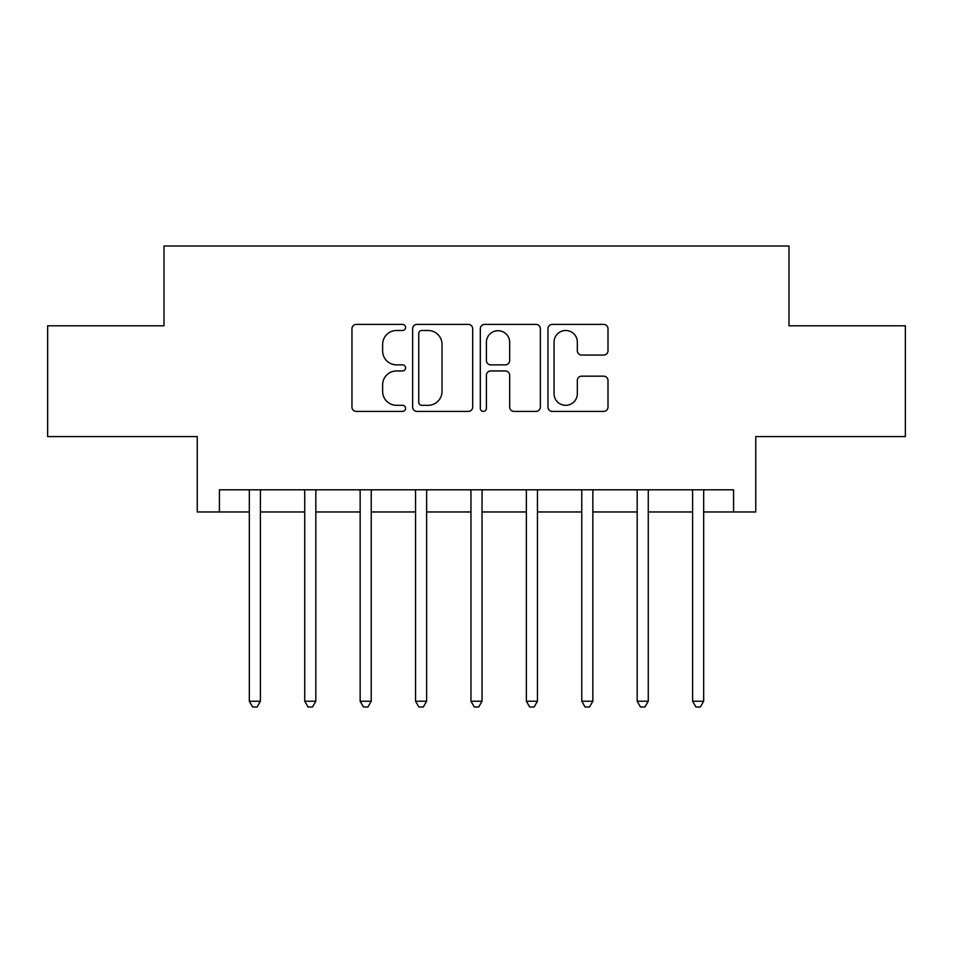 <?xml version="1.0" encoding="UTF-8"?>
<svg xmlns="http://www.w3.org/2000/svg" width="953" height="953" viewBox="0 0 953 953"><rect width="100%" height="100%" fill="white"/><g stroke="black" fill="none" stroke-linecap="round" stroke-linejoin="round"><path stroke-width="1.43" d="M405.585 327.439A3.05 3.05 0 0 0 402.535 324.389L356.303 324.389A4.348 4.348 0 0 0 351.955 328.749L351.955 407.062A4.348 4.348 0 0 0 356.303 411.41L402.535 411.41A3.05 3.05 0 0 0 405.585 408.361A3.05 3.05 0 0 0 402.535 405.323L396.555 405.323A13.926 13.926 0 0 1 382.629 391.397L382.629 384.869A13.926 13.926 0 0 1 396.555 370.943L402.535 370.943A3.05 3.05 0 0 0 405.585 367.906A3.05 3.05 0 0 0 402.535 364.856L396.555 364.856A13.926 13.926 0 0 1 382.629 350.93L382.629 344.402A13.926 13.926 0 0 1 396.555 330.488L402.535 330.488A3.05 3.05 0 0 0 405.585 327.439M603.654 355.064A4.348 4.348 0 0 0 608.002 350.716L608.002 328.749A4.348 4.348 0 0 0 603.654 324.389L552.311 324.389A4.348 4.348 0 0 0 547.963 328.749L547.963 407.062A4.348 4.348 0 0 0 552.311 411.41L603.654 411.41A4.348 4.348 0 0 0 608.002 407.062L608.002 380.521A4.348 4.348 0 0 0 603.654 376.173L581.687 376.173A4.348 4.348 0 0 0 577.327 380.521L577.327 393.684A11.639 11.639 0 0 1 565.689 405.323A11.639 11.639 0 0 1 554.05 393.684L554.05 342.127A11.639 11.639 0 0 1 565.689 330.488A11.639 11.639 0 0 1 577.327 342.127L577.327 350.716A4.348 4.348 0 0 0 581.687 355.064L603.654 355.064M219.416 511.964L219.416 489.794L733.584 489.794L733.584 511.964L755.753 511.964L755.753 436.605L905.35 436.605L905.35 325.795L789.001 325.795L789.001 246.005L163.999 246.005L163.999 325.795L47.65 325.795L47.65 436.605L197.247 436.605L197.247 511.964L249.329 511.964M472.688 328.749A4.348 4.348 0 0 0 468.34 324.389L416.997 324.389A4.348 4.348 0 0 0 412.649 328.749L412.649 407.062A4.348 4.348 0 0 0 416.997 411.41L468.34 411.41A4.348 4.348 0 0 0 472.688 407.062L472.688 328.749M484.66 324.389L536.003 324.389A4.348 4.348 0 0 1 540.351 328.749L540.351 407.062A4.348 4.348 0 0 1 536.003 411.41L514.024 411.41A4.348 4.348 0 0 1 509.676 407.062L509.676 375.303A4.348 4.348 0 0 0 505.328 370.943L490.747 370.943A4.348 4.348 0 0 0 486.399 375.303L486.399 408.361A3.05 3.05 0 0 1 483.35 411.41A3.05 3.05 0 0 1 480.312 408.361L480.312 328.749A4.348 4.348 0 0 1 484.66 324.389M260.407 511.964L304.734 511.964M315.824 511.964L360.151 511.964M371.229 511.964L415.556 511.964M426.634 511.964L470.961 511.964M482.039 511.964L526.366 511.964M537.444 511.964L581.771 511.964M592.849 511.964L637.176 511.964M648.266 511.964L692.593 511.964M703.671 511.964L733.584 511.964M421.786 330.488A3.05 3.05 0 0 0 418.748 333.526L418.748 402.273A3.05 3.05 0 0 0 421.786 405.323L428.1 405.323A13.926 13.926 0 0 0 442.025 391.397L442.025 344.402A13.926 13.926 0 0 0 428.1 330.488L421.786 330.488M509.676 342.341A11.639 11.639 0 0 0 498.038 330.703A11.639 11.639 0 0 0 486.399 342.341L486.399 360.508A4.348 4.348 0 0 0 490.747 364.856L505.328 364.856A4.348 4.348 0 0 0 509.676 360.508L509.676 342.341M260.955 489.794L260.729 490.354A4.431 4.431 0 0 0 260.407 492.01L260.407 701.229L249.329 701.229L249.329 492.01A4.431 4.431 0 0 0 249.007 490.354L248.781 489.794M260.407 701.229L257.084 706.995L252.652 706.995L249.329 701.229M316.36 489.794L316.146 490.354A4.431 4.431 0 0 0 315.824 492.01L315.824 701.229L304.734 701.229L304.734 492.01A4.431 4.431 0 0 0 304.412 490.354L304.198 489.794M315.824 701.229L312.501 706.995L308.057 706.995L304.734 701.229M371.777 489.794L371.551 490.354A4.431 4.431 0 0 0 371.229 492.01L371.229 701.229L360.151 701.229L360.151 492.01A4.431 4.431 0 0 0 359.829 490.354L359.603 489.794M371.229 701.229L367.906 706.995L363.474 706.995L360.151 701.229M427.182 489.794L426.956 490.354A4.431 4.431 0 0 0 426.634 492.01L426.634 701.229L415.556 701.229L415.556 492.01A4.431 4.431 0 0 0 415.234 490.354L415.008 489.794M426.634 701.229L423.311 706.995L418.879 706.995L415.556 701.229M482.587 489.794L482.361 490.354A4.431 4.431 0 0 0 482.039 492.01L482.039 701.229L470.961 701.229L470.961 492.01A4.431 4.431 0 0 0 470.639 490.354L470.413 489.794M482.039 701.229L478.716 706.995L474.284 706.995L470.961 701.229M537.992 489.794L537.766 490.354A4.431 4.431 0 0 0 537.444 492.01L537.444 701.229L526.366 701.229L526.366 492.01A4.431 4.431 0 0 0 526.044 490.354L525.818 489.794M537.444 701.229L534.121 706.995L529.689 706.995L526.366 701.229M593.397 489.794L593.171 490.354A4.431 4.431 0 0 0 592.849 492.01L592.849 701.229L581.771 701.229L581.771 492.01A4.431 4.431 0 0 0 581.449 490.354L581.223 489.794M592.849 701.229L589.526 706.995L585.094 706.995L581.771 701.229M648.802 489.794L648.588 490.354A4.431 4.431 0 0 0 648.266 492.01L648.266 701.229L637.176 701.229L637.176 492.01A4.431 4.431 0 0 0 636.854 490.354L636.64 489.794M648.266 701.229L644.943 706.995L640.499 706.995L637.176 701.229M704.219 489.794L703.993 490.354A4.431 4.431 0 0 0 703.671 492.01L703.671 701.229L692.593 701.229L692.593 492.01A4.431 4.431 0 0 0 692.271 490.354L692.045 489.794M703.671 701.229L700.348 706.995L695.916 706.995L692.593 701.229"/></g></svg>
